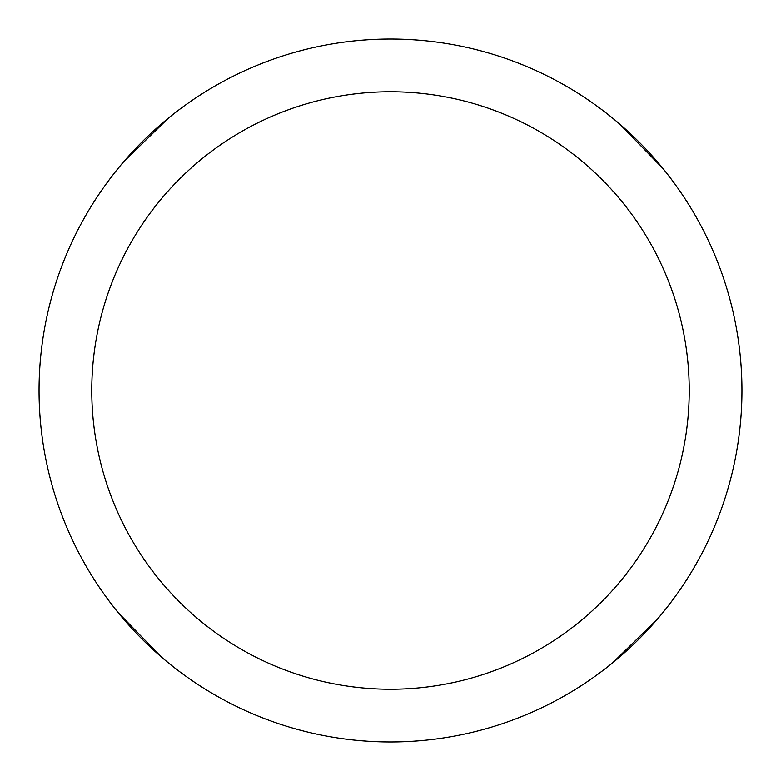 <?xml version="1.0" encoding="UTF-8"?>
<svg xmlns="http://www.w3.org/2000/svg" width="781" height="781" viewBox="0 0 781 781"><rect width="100%" height="100%" fill="white"/><g stroke="black" fill="none" stroke-linecap="round" stroke-linejoin="round"><path stroke-width="1.17" d="M390.5 39.05A351.45 351.45 0 0 1 741.95 390.5A351.45 351.45 0 0 1 390.5 741.95A351.45 351.45 0 0 1 39.05 390.5A351.45 351.45 0 0 1 390.5 39.05M390.5 91.767A298.732 298.732 0 0 1 689.232 390.5A298.732 298.732 0 0 1 390.5 689.232A298.732 298.732 0 0 1 91.767 390.5A298.732 298.732 0 0 1 390.5 91.767M619.499 123.906L662.932 168.471M161.501 657.094L118.068 612.529M123.906 161.501L168.471 118.068M657.094 619.499L612.529 662.932"/></g></svg>
